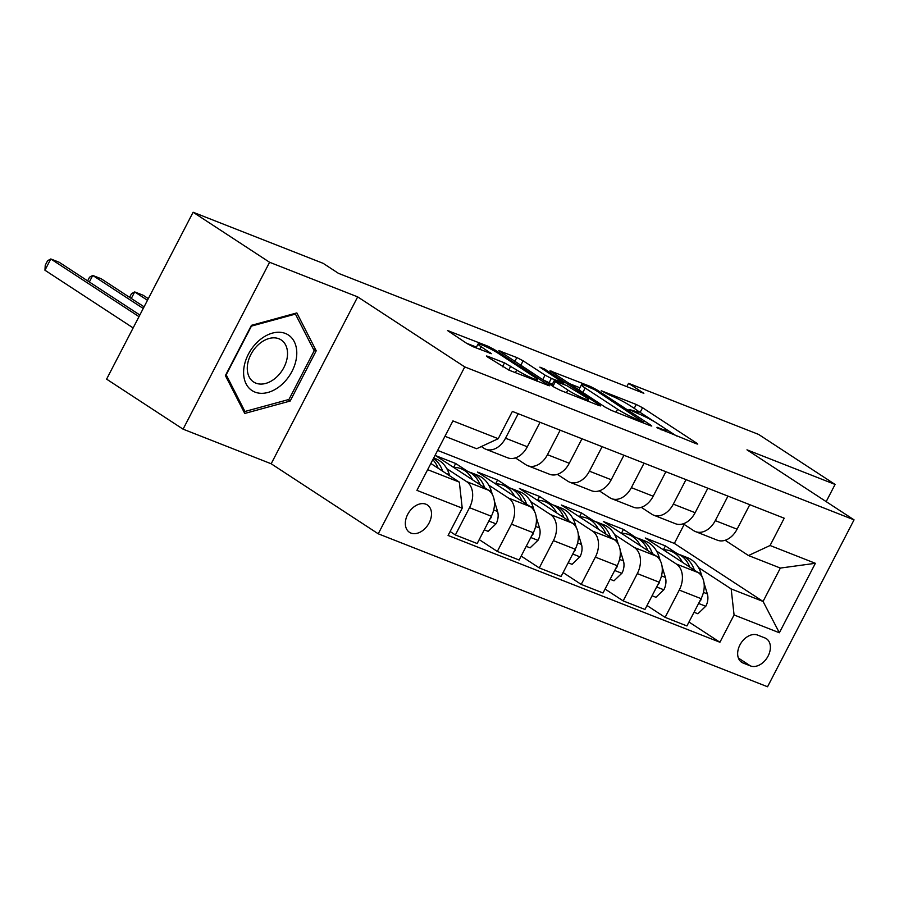 <?xml version="1.0" encoding="UTF-8"?>
<svg xmlns="http://www.w3.org/2000/svg" width="899" height="899" viewBox="0 0 899 899"><rect width="100%" height="100%" fill="white"/><g stroke="black" fill="none" stroke-linecap="round" stroke-linejoin="round"><path stroke-width="1.35" d="M656.899 427.722L696.309 443.758L697.748 444.095L696.59 443.083L642.549 407.73L636.245 404.471L601.251 390.728L609.983 395.257A16.047 1.652 27.4 0 1 630.132 405.674L634.638 408.629A16.047 1.652 27.4 0 1 638.335 411.866A16.047 1.652 27.4 0 1 633.705 410.764L628.974 409.461L637.908 413.518A16.047 1.652 27.4 0 1 658.057 423.946L662.563 426.89A16.047 1.652 27.4 0 1 666.26 430.138A16.047 1.652 27.4 0 1 661.63 429.037L657.102 427.25M410.933 533.073A16.339 11.417 123.2 0 0 428.587 523.892A16.339 11.417 123.2 0 0 427.362 504.968A16.339 11.417 123.2 0 0 425.901 504.204A16.339 11.417 123.2 0 0 408.247 513.396A16.339 11.417 123.2 0 0 409.472 532.32A16.339 11.417 123.2 0 0 410.933 533.073M487.865 356.33L486.415 355.993L487.573 357.004L509.036 370.174L549.345 385.795L494.147 349.43L487.842 346.171L447.533 330.551L466.997 343.553L473.301 346.812L491.382 353.689L481.145 346.733A13.406 1.382 27.4 0 1 478.043 344.025A13.406 1.382 27.4 0 1 485.943 346.688A13.406 1.382 27.4 0 1 498.765 353.655L534.343 376.928A13.406 1.382 27.4 0 1 537.445 379.636A13.406 1.382 27.4 0 1 529.545 376.973A13.406 1.382 27.4 0 1 516.723 370.006L504.496 362.87L487.865 356.33L487.528 356.97M357.678 296.884L269.588 262.272L193.105 212.243L106.599 379.142L183.081 429.16L271.172 463.772L378.243 533.804L464.749 366.916L357.678 296.884L271.172 463.772M826.17 501.631L835.081 484.437L746.979 449.826L854.05 519.858L464.749 366.916M835.081 484.437L758.599 434.419L628.558 383.322L626.828 386.649M193.105 212.243L323.157 263.34L338.451 273.341L643.853 393.335L628.558 383.322M605.184 407.168L611.477 410.427L650.348 425.699L651.797 426.047L650.64 425.036L596.588 389.683L590.295 386.424L549.974 370.804L605.184 407.168M599.127 405.573L560.257 390.301L553.953 387.042L498.754 350.677L516.835 357.555L523.128 360.814L545.052 375.153L551.345 378.412L563.83 383.086L539.861 367.152L544.468 368.961L599.419 404.91L600.577 405.921L599.127 405.573M764.959 637.964L757.576 635.065A15.834 11.058 123.2 0 0 740.473 643.965A15.834 11.058 123.2 0 0 741.664 662.293A15.834 11.058 123.2 0 0 743.08 663.024L750.463 665.923A15.834 11.058 123.2 0 0 767.566 657.034A15.834 11.058 123.2 0 0 766.375 638.695A15.834 11.058 123.2 0 0 764.959 637.964M378.243 533.804L767.544 686.757L854.05 519.858M437.622 450.41L674.351 543.423L763.06 601.442L780.366 568.067L748.485 555.537L770.072 545.502L784.209 518.217L512.374 411.416L498.226 438.701L476.639 448.736L444.949 436.285M770.072 545.502L815.371 563.302L779.366 632.761L734.067 614.961L731.179 588.924L698.501 567.55M688.971 622.007L719.919 642.257L734.067 614.961M719.919 642.257L448.084 535.456L462.221 508.16L416.922 490.36L452.927 420.901L498.226 438.701M269.588 262.272L183.081 429.16M674.351 543.423L684.184 524.443M677.295 553.672L665.406 545.895L645.268 537.984L698.197 572.607A20.43 14.474 -68.6 0 1 701.074 598.655L686.937 625.94L665.114 617.366L679.262 590.081A20.43 14.474 -68.6 0 0 676.385 564.033L656.551 551.065M731.179 588.924L763.06 601.442L779.366 632.761M427.643 469.671L459.344 482.122L430.857 463.479M450.118 531.523L455.366 534.961L469.514 507.677A20.43 14.474 -68.6 0 0 466.626 481.628L446.803 468.66M455.366 534.961L477.178 543.535L491.326 516.24A20.43 14.474 -68.6 0 0 488.438 490.191L435.521 455.579L455.658 463.491L453.658 467.345M479.212 539.602L497.316 551.447L511.464 524.151A20.43 14.474 -68.6 0 0 508.576 498.102L488.753 485.145M467.536 471.267L455.658 463.491M497.316 551.447L519.128 560.01L533.276 532.725A20.43 14.474 -68.6 0 0 530.388 506.676L477.47 472.065L497.608 479.976L495.607 483.819M521.173 556.088L539.265 567.921L553.413 540.636A20.43 14.474 -68.6 0 0 550.525 514.588L530.702 501.62M509.486 487.741L497.608 479.976M539.265 567.921L561.077 576.495L575.225 549.21A20.43 14.474 -68.6 0 0 572.348 523.162L519.42 488.539L539.557 496.45L537.557 500.305M563.122 572.562L581.215 584.406L595.363 557.122A20.43 14.474 -68.6 0 0 592.475 531.073L572.652 518.105M551.447 504.227L539.557 496.45M581.215 584.406L603.027 592.98L617.175 565.685A20.43 14.474 -68.6 0 0 614.298 539.636L561.369 505.024L581.507 512.936L579.507 516.79M605.072 589.047L623.164 600.892L637.312 573.596A20.43 14.474 -68.6 0 0 634.424 547.547L614.601 534.59M593.396 520.712L581.507 512.936M623.164 600.892L644.988 609.455L659.124 582.17A20.43 14.474 -68.6 0 0 656.248 556.121L603.319 521.51L623.457 529.421L621.456 533.264M635.346 537.186L623.457 529.421M725.156 540.288L748.485 555.537M683.206 523.802L693.68 530.657A20.43 14.474 -68.6 0 0 695.568 531.624A20.43 14.474 -68.6 0 0 715.267 520.622L727.965 496.113M641.257 507.317L651.73 514.172A20.43 14.474 -68.6 0 0 653.618 515.149A20.43 14.474 -68.6 0 0 673.317 504.137L686.016 479.639M599.307 490.843L609.78 497.698A20.43 14.474 -68.6 0 0 611.657 498.664A20.43 14.474 -68.6 0 0 631.368 487.651L644.066 463.154M557.358 474.357L567.831 481.212A20.43 14.474 -68.6 0 0 569.708 482.179A20.43 14.474 -68.6 0 0 589.418 471.177L602.116 446.668M515.397 457.872L525.881 464.727A20.43 14.474 -68.6 0 0 527.758 465.704A20.43 14.474 -68.6 0 0 547.469 454.692L560.167 430.194M481.347 446.556L483.932 448.253A20.43 14.474 -68.6 0 0 485.808 449.219A20.43 14.474 -68.6 0 0 505.519 438.206L518.217 413.709M665.406 545.895L663.417 549.75M647.022 605.533L665.114 617.366M695.568 531.624L717.38 540.198A20.43 14.474 -68.6 0 0 737.079 529.185L749.788 504.687M653.618 515.149L675.43 523.712A20.43 14.474 -68.6 0 0 695.129 512.711L707.839 488.202M611.657 498.664L633.48 507.238A20.43 14.474 -68.6 0 0 653.18 496.226L665.878 471.728M569.708 482.179L591.531 490.753A20.43 14.474 -68.6 0 0 611.23 479.74L623.928 455.242M527.758 465.704L549.581 474.267A20.43 14.474 -68.6 0 0 569.281 463.266L581.979 438.757M485.808 449.219L507.62 457.793A20.43 14.474 -68.6 0 0 527.331 446.781L540.029 422.283M459.344 482.122L462.221 508.16M780.366 568.067L815.371 563.302M225.391 375.591L244.753 413.45L290.163 401.044L316.212 350.779L296.85 312.919L251.439 325.337L225.391 375.591M313.178 348.801L316.212 350.779M288.096 399.695L290.163 401.044M676.475 435.97L637.402 410.629M579.911 387.772L568.921 383.446M642.527 421.53L595.284 390.031L586.103 385.873A16.047 1.652 27.4 0 0 581.462 384.772A16.047 1.652 27.4 0 0 585.17 388.008L617.602 409.225A16.047 1.652 27.4 0 0 637.751 419.653L642.527 421.53L642.055 422.44M581.462 384.772L579.125 389.278A16.047 1.652 27.4 0 0 582.833 392.526L585.17 388.008M606.016 407.697L582.833 392.526M552.334 384.233L542.715 379.67L519.959 364.803M567.797 390.031A13.406 1.382 27.4 0 0 580.619 397.01A13.406 1.382 27.4 0 0 588.519 399.662A13.406 1.382 27.4 0 0 585.418 396.953L566.584 385.502L554.11 380.816L567.797 390.031L566.404 392.717M554.11 380.816L551.772 385.334L552.919 386.345L555.267 381.828M554.795 387.57L552.919 386.345M476.448 347.115L466.469 343.204M694.028 612.241L697.905 613.77L705.929 606.061A13.53 9.586 -68.6 0 0 707.333 593.902L704.074 583.305M702.141 576.989L701.108 573.641A39.073 27.678 -68.6 0 0 687.6 557.728L681.228 555.222A39.073 27.678 -68.6 0 0 679.172 554.537M682.442 562.302A39.073 27.678 -68.6 0 0 670.823 551.132A39.073 27.678 -68.6 0 0 663.248 549.75M694.399 570.123A39.073 27.678 -68.6 0 0 681.228 555.222M670.823 551.132L677.194 553.638A39.073 27.678 111.4 0 1 689.87 567.157M699.355 601.97L700.928 599.925A13.53 9.586 -68.6 0 0 701.31 598.206M652.078 595.767L655.955 597.284L663.979 589.587A13.53 9.586 -68.6 0 0 665.384 577.416L662.125 566.819M660.192 560.504L659.158 557.155A39.073 27.678 -68.6 0 0 645.651 541.243L639.279 538.737A39.073 27.678 -68.6 0 0 637.222 538.052M640.493 545.817A39.073 27.678 -68.6 0 0 628.873 534.647A39.073 27.678 -68.6 0 0 621.299 533.264M652.449 553.638A39.073 27.678 -68.6 0 0 639.279 538.737M628.873 534.647L635.245 537.153A39.073 27.678 111.4 0 1 647.909 550.671M657.405 585.485L658.978 583.451A13.53 9.586 -68.6 0 0 659.36 581.72M610.129 579.282L614.006 580.799L622.029 573.101A13.53 9.586 -68.6 0 0 623.434 560.942L620.175 550.345M618.242 544.03L617.208 540.67A39.073 27.678 -68.6 0 0 603.701 524.758L597.329 522.252A39.073 27.678 -68.6 0 0 595.273 521.577M598.543 529.342A39.073 27.678 -68.6 0 0 586.923 518.172A39.073 27.678 -68.6 0 0 579.349 516.79M610.5 537.164A39.073 27.678 -68.6 0 0 597.329 522.252M586.923 518.172L593.295 520.667A39.073 27.678 111.4 0 1 605.96 534.197M615.455 569.011L617.029 566.966A13.53 9.586 -68.6 0 0 617.399 565.235M568.179 562.796L572.056 564.325L580.08 556.616A13.53 9.586 -68.6 0 0 581.484 544.457L578.226 533.86M576.281 527.544L575.259 524.196A39.073 27.678 -68.6 0 0 561.751 508.283L555.38 505.777A39.073 27.678 -68.6 0 0 553.312 505.092M556.593 512.857A39.073 27.678 -68.6 0 0 544.974 501.687A39.073 27.678 -68.6 0 0 537.4 500.305M568.55 520.678A39.073 27.678 -68.6 0 0 555.38 505.777M544.974 501.687L551.345 504.193A39.073 27.678 111.4 0 1 564.01 517.712M573.506 552.525L575.079 550.48A13.53 9.586 -68.6 0 0 575.45 548.761M526.23 546.322L530.095 547.839L538.13 540.142A13.53 9.586 -68.6 0 0 539.535 527.971L536.276 517.375M534.332 511.059L533.309 507.71A39.073 27.678 -68.6 0 0 519.802 491.798L513.419 489.292A39.073 27.678 -68.6 0 0 511.362 488.607M514.644 496.372A39.073 27.678 -68.6 0 0 503.024 485.202A39.073 27.678 -68.6 0 0 495.45 483.819M526.6 504.193A39.073 27.678 -68.6 0 0 513.419 489.292M503.024 485.202L509.396 487.708A39.073 27.678 111.4 0 1 522.061 501.226M531.556 536.04L533.129 534.006A13.53 9.586 -68.6 0 0 533.5 532.275M148.324 298.648L143.087 295.22L134.693 291.928L147.47 300.288M129.591 297.355L131.479 293.692L134.693 291.928L131.299 298.468M285.388 333.462A33.196 23.183 123.2 0 0 248.371 354.217A33.196 23.183 123.2 0 0 254.99 392.099A33.196 23.183 123.2 0 0 292.006 371.354A33.196 23.183 123.2 0 0 285.388 333.462M278.904 338.766A25.138 17.553 123.2 0 0 251.754 352.891A25.138 17.553 123.2 0 0 253.642 381.996A25.138 17.553 123.2 0 0 255.889 383.154A25.138 17.553 123.2 0 0 283.05 369.028A25.138 17.553 123.2 0 0 281.162 339.923A25.138 17.553 123.2 0 0 278.904 338.766M288.95 399.459L244.944 411.484L226.188 374.804L251.428 326.112L295.434 314.088L314.189 350.767L288.95 399.459M243.135 410.304L244.944 411.484M294.602 313.537L295.434 314.088M484.28 529.837L488.146 531.354L496.181 523.656A13.53 9.586 -68.6 0 0 497.585 511.497L494.326 500.9M492.382 494.585L491.36 491.225A39.073 27.678 -68.6 0 0 477.852 475.313L471.469 472.807A39.073 27.678 -68.6 0 0 469.413 472.132M472.694 479.897A39.073 27.678 -68.6 0 0 461.075 468.727A39.073 27.678 -68.6 0 0 453.501 467.345M484.651 487.719A39.073 27.678 -68.6 0 0 471.469 472.807M461.075 468.727L467.446 471.222A39.073 27.678 111.4 0 1 480.111 484.752M489.607 519.566L491.18 517.521A13.53 9.586 -68.6 0 0 491.551 515.79M144.087 306.829L101.138 278.735L92.743 275.442L143.233 308.469M87.641 280.87L89.529 277.218L92.743 275.442L89.349 281.994M449.736 475.841L449.399 474.751A39.073 27.678 -68.6 0 0 435.903 458.838L433.711 457.973M442.701 471.233A39.073 27.678 -68.6 0 0 433.475 458.423M139.839 315.01L59.188 262.261L50.794 258.957L44.95 270.239L133.142 327.921M432.812 459.704A39.073 27.678 111.4 0 1 438.161 468.267M44.95 270.239L45.242 265.239L47.58 260.732L50.794 258.957L138.997 316.65M466.626 481.628L488.438 490.191M508.576 498.102L530.388 506.676M550.525 514.588L572.348 523.162M592.475 531.073L614.298 539.636M634.424 547.547L656.248 556.121M676.385 564.033L698.197 572.607M715.267 520.622L737.079 529.185M679.262 590.081L701.074 598.655M637.312 573.596L659.124 582.17M673.317 504.137L695.129 512.711M595.363 557.122L617.175 565.685M631.368 487.651L653.18 496.226M553.413 540.636L575.225 549.21M589.418 471.177L611.23 479.74M511.464 524.151L533.276 532.725M547.469 454.692L569.281 463.266M469.514 507.677L491.326 516.24M505.519 438.206L527.331 446.781M738.371 658.023L750.463 665.923M740.428 661.293L743.08 663.024M661.158 429.947L661.63 429.037M633.233 411.675L633.705 410.764M634.233 408.36L636.245 404.471M640.212 412.248L642.549 407.73M696.253 443.735L696.59 443.083M551.087 371.793L551.424 371.152M589.823 387.334L590.295 386.424M596.127 390.582L596.588 389.683M650.303 425.688L650.64 425.036M616.04 412.225L617.602 409.225M637.279 420.563L637.751 419.653M499.866 351.666L500.204 351.026M514.824 361.443L516.835 357.555M520.791 365.331L523.128 360.814M542.715 379.67L545.052 375.153M549.008 382.929L551.345 378.412M561.909 383.659L562.381 382.749M543.996 369.86L544.468 368.961M599.082 405.561L599.419 404.91M502.485 366.758L504.496 362.87M508.755 370.062L510.789 366.129M515.352 372.658L516.723 370.006M479.785 349.351L481.145 346.733M489.888 353.329L490.225 352.678M448.646 331.54L448.972 330.899M487.258 347.306L487.842 346.171M493.562 350.554L494.147 349.43M547.851 385.435L548.188 384.783M698.59 603.454L705.737 606.252M697.759 572.326L701.108 573.641M703.445 592.374L707.333 593.902M656.641 586.968L663.788 589.778M655.809 555.84L659.158 557.155M661.495 575.888L665.384 577.416M614.691 570.483L621.827 573.292M613.86 539.355L617.208 540.67M619.546 559.414L623.434 560.942M572.742 554.009L579.877 556.818M571.91 522.881L575.259 524.196M577.596 542.929L581.484 544.457M530.792 537.523L537.928 540.333M529.961 506.395L533.309 507.71M535.647 526.443L539.535 527.971M488.842 521.038L495.978 523.847M488.011 489.91L491.36 491.225M493.697 509.969L497.585 511.497M446.061 473.436L449.399 474.751M665.485 431.644L666.26 430.138M637.56 413.383L638.335 411.866M642.999 422.811L643.538 421.766M563.268 384.188L563.83 383.086M587.766 401.111L588.519 399.662M536.714 381.052L537.445 379.636M476.043 347.891L478.043 344.025"/></g></svg>
